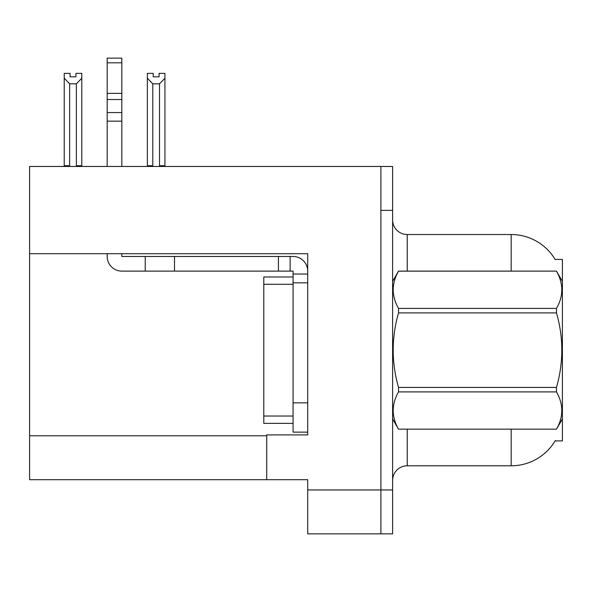 <?xml version="1.0" encoding="UTF-8"?>
<svg xmlns="http://www.w3.org/2000/svg" width="592" height="592" viewBox="0 0 592 592"><rect width="100%" height="100%" fill="white"/><g stroke="black" fill="none" stroke-linecap="round" stroke-linejoin="round"><path stroke-width="0.89" d="M29.6 253.702L307.707 253.702L307.707 402.856L293.07 402.856L293.07 432.13L307.707 432.13L307.707 402.856L307.707 434.905L266.726 434.905L266.726 479.698L29.6 479.698L29.6 166.463L380.9 166.463L380.9 533.858L307.707 533.858L307.707 489.947L380.9 489.947L380.9 533.858L392.607 533.858L392.607 489.947L380.9 489.947L380.9 210.375L392.607 210.375L392.607 489.947M266.726 479.698L307.707 479.698L307.707 489.947M555.104 259.407L562.4 259.407L562.4 440.907L555.104 440.907L555.363 440.47A51.23 51.23 0 0 1 511.17 465.793A51.23 51.23 0 0 0 555.104 440.907M392.607 480.43A14.637 14.637 0 0 1 407.244 465.793L511.17 465.793L511.17 429.2M511.17 271.114L511.17 234.521A51.23 51.23 0 0 1 555.215 259.592A51.23 51.23 0 0 0 511.17 234.521L407.244 234.521A14.637 14.637 0 0 1 392.607 219.884A14.637 14.637 0 0 0 407.244 234.521L407.244 271.114M380.9 166.463L392.607 166.463L392.607 210.375M160.232 166.463L159.514 165.73L159.514 83.82L152.788 83.82L147.364 78.233L147.364 73.364L153.224 73.364L153.224 76.834L159.078 76.834L153.224 76.834M159.078 76.834L159.078 73.364L164.931 73.364L164.931 78.233L159.514 83.82M159.514 165.73L164.931 165.73L164.931 166.463L164.931 78.233M152.788 83.82L152.788 165.73L152.063 166.463M147.364 78.233L147.364 166.463L147.364 78.233L147.364 165.73L152.788 165.73M75.939 76.834L70.078 76.834L75.939 76.834L75.939 73.364L81.792 73.364L81.792 78.233L76.375 83.82L69.649 83.82L69.649 165.73L64.225 165.73L64.225 166.463M69.649 83.82L64.225 78.233L64.225 73.364L70.078 73.364L70.078 76.834M69.649 165.73L68.924 166.463M64.225 78.233L64.225 165.73M81.792 78.233L81.792 165.73L76.375 165.73L76.375 83.82M77.093 166.463L76.375 165.73M81.792 165.73L81.792 166.463M107.182 253.702L107.182 256.477A14.637 14.637 0 0 0 121.819 271.114L145.232 271.114L145.232 256.477L293.07 256.477A14.637 14.637 0 0 1 307.707 271.121M307.707 274.044L293.07 274.044L293.07 271.114L290.139 271.114L290.139 256.477M307.707 282.828L293.07 282.828L293.07 274.044M293.07 402.856L293.07 276.975L263.795 276.975L263.795 423.347L293.07 423.347M293.07 432.13L307.707 432.13M145.232 271.114L278.432 271.114L278.432 256.477M290.139 271.114L278.432 271.114M121.819 253.702L121.819 256.477L145.232 256.477M107.182 166.463L107.182 121.153L121.819 121.153L121.819 166.463M121.819 62.819L107.182 62.819L107.182 58.142L121.819 58.142L121.819 121.153M107.182 121.153L107.182 112.569L121.819 112.569M121.819 99.523L107.182 99.523L107.182 62.819M107.182 99.523L107.182 112.569M121.819 93.366L107.182 93.366M562.4 281.363L556.487 271.114L398.52 271.158C391.438 283.524 391.438 295.948 398.52 308.417L398.52 312.902C391.43 337.677 391.43 362.511 398.52 387.412L398.52 391.904C391.438 404.269 391.438 416.687 398.52 429.156L556.487 429.156C563.569 416.79 563.569 404.373 556.487 391.904L398.52 391.904M398.52 308.417L556.487 308.417C563.569 296.044 563.569 283.627 556.487 271.158M556.487 308.417L556.487 312.902L398.52 312.902M398.52 387.412L556.487 387.412C563.577 362.511 563.577 337.677 556.487 312.902M556.487 387.412L556.487 391.904M562.4 418.951L556.487 429.2M392.607 281.363L398.52 271.114L556.487 271.114M392.607 418.951L398.52 429.2M398.52 429.156L556.487 429.156M29.6 435.786L266.726 435.786M407.244 429.2L407.244 465.793M392.896 280.867A14.637 2.538 0 0 1 392.607 280.364M174.507 271.114L174.507 256.477M263.795 416.028L293.07 416.028M263.795 284.293L293.07 284.293"/></g></svg>
